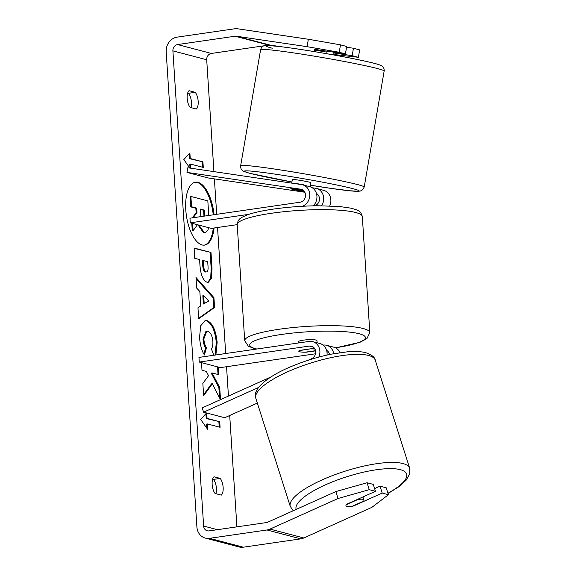 <?xml version="1.0" encoding="UTF-8"?>
<svg xmlns="http://www.w3.org/2000/svg" width="576" height="576" viewBox="0 0 576 576"><rect width="100%" height="100%" fill="white"/><g stroke="black" fill="none" stroke-linecap="round" stroke-linejoin="round"><path stroke-width="0.86" d="M304.265 191.34L298.454 190.483A9.425 0.425 9.8 0 1 291.766 189.101A9.425 0.425 9.8 0 1 290.75 188.726A9.425 0.425 9.8 0 1 291.694 188.705L303.422 190.44M321.552 205.762A11.311 10.022 -75.3 0 0 316.462 188.438A11.311 10.022 -75.3 0 0 315.504 188.244L312.214 187.754M248.854 214.337L190.253 222.84L189.95 218.203L300.067 202.212A6.595 5.846 104.7 0 0 305.51 196.042A6.595 5.846 104.7 0 0 301.327 189.338A6.595 5.846 104.7 0 0 300.766 189.223L186.991 172.404L187.79 167.76L301.565 184.579A11.311 10.022 104.7 0 1 302.522 184.774A11.311 10.022 104.7 0 1 309.766 195.026A11.311 10.022 104.7 0 1 302.558 206.266M316.462 188.438L323.647 190.325A11.311 10.022 104.7 0 1 329.71 205.913M314.309 205.826A6.595 5.846 -75.3 0 0 319.378 200.239A6.595 5.846 -75.3 0 0 316.433 193.464M237.204 224.64L211.37 228.391L190.253 222.84M302.522 184.774L309.708 186.667A11.311 10.022 104.7 0 1 316.742 194.724A11.311 10.022 104.7 0 1 313.25 205.848M186.991 172.404L208.109 177.948L304.834 192.247M316.584 193.99L317.362 194.105M271.015 376.927L202.219 407.858L203.594 412.186L258.538 387.475M203.594 412.186L224.712 417.73L257.342 403.063M340.02 352.649A11.311 10.022 -75.3 0 0 333.785 347.177L326.606 345.29A11.311 10.022 104.7 0 1 333.698 353.686M323.05 345.089A11.311 10.022 104.7 0 1 326.606 345.29M307.886 360.346L311.724 358.625A6.595 5.846 -75.3 0 0 315.691 352.03A6.595 5.846 -75.3 0 0 311.472 346.183A6.595 5.846 -75.3 0 0 309.37 346.068L199.253 362.059L220.378 367.61L315.511 353.794M318.787 357.098A11.311 10.022 -75.3 0 0 312.667 341.626A11.311 10.022 -75.3 0 0 309.074 341.431L198.958 357.415L199.253 362.059M326.578 350.316A6.595 5.846 104.7 0 1 329.508 354.521M328.399 351.922L326.974 352.13M314.46 348.264L299.743 350.395A9.425 1.534 176.3 0 0 298.757 351.166A9.425 1.534 176.3 0 0 306.497 352.174L315.569 350.856M327.024 355.061A11.311 10.022 -75.3 0 0 319.846 343.512L312.667 341.626M362.916 499.356A9.425 2.542 -17.7 0 1 363.931 500.076A9.425 2.542 -17.7 0 1 363.593 501.156L352.217 506.268A9.425 2.542 -17.7 0 1 346.99 506.513A9.425 2.542 -17.7 0 1 345.967 505.793A9.425 2.542 -17.7 0 1 346.306 504.713L357.682 499.601A9.425 2.542 -17.7 0 1 362.916 499.356M213.221 214.826A31.795 13.788 81.7 0 0 195.055 182.254M214.063 214.704A31.795 13.788 81.7 0 0 195.473 182.174A31.795 13.788 81.7 0 0 185.789 209.894A31.795 13.788 81.7 0 0 204.61 245.102A31.795 13.788 81.7 0 0 214.106 227.995M281.369 46.757L270.166 45.108A5.659 5.011 -75.3 0 0 268.848 45.101L211.378 53.446A5.659 5.011 -75.3 0 0 206.698 59.753L213.926 171.626M214.402 178.877L216.691 214.322M217.541 227.498L225.691 353.534M226.548 366.71L228.442 396.065M229.702 415.49L236.902 526.853M307.08 46.678L308.354 39.254L340.495 44.842L339.221 52.272L307.08 46.678L236.376 36.223A5.659 5.011 -75.3 0 0 235.058 36.223L177.588 44.568A5.659 5.011 -75.3 0 0 172.901 50.868L203.63 526.061A5.659 5.011 -75.3 0 0 207.238 530.798A5.659 5.011 -75.3 0 0 209.038 530.899L266.508 522.554A5.659 5.011 -75.3 0 0 267.804 522.173L335.851 491.573L367.056 482.753L373.262 484.387L375.466 491.306L369.266 489.672L338.054 498.492L335.851 491.573M201.506 362.65L201.996 370.296L206.366 371.441L208.519 375.71L202.846 383.393L203.645 395.748L212.335 383.753L220.478 399.65M220.507 399.636L219.722 387.518L212.04 372.931L218.894 374.731L218.398 367.085M200.779 305.892L199.85 291.506L196.682 288.108L195.998 277.488L213.926 297.641L214.56 307.49L198.662 318.758L197.957 307.793L200.779 305.892M190.116 107.395A9.425 4.09 -98.3 0 1 187.193 98.417A9.425 4.09 -98.3 0 1 189.029 90.691L195.25 92.326A9.425 4.09 -98.3 0 1 198.173 101.304A9.425 4.09 -98.3 0 1 196.33 109.03L190.116 107.395M215.078 493.488L221.299 495.122A9.425 4.09 81.7 0 0 223.142 487.39A9.425 4.09 81.7 0 0 220.219 478.411L213.998 476.777A9.425 4.09 81.7 0 0 212.155 484.51A9.425 4.09 81.7 0 0 215.078 493.488M206.834 428.206L206.568 424.08L207.41 423.958L207.77 429.53L200.65 419.443L206.561 412.963M206.705 412.999L207.05 418.392L219.722 421.718L220.082 427.291L207.41 423.958M190.246 158.522L202.918 161.849L189.403 158.645L190.246 158.522L189.886 152.95L183.845 159.574L189.842 168.062M202.918 161.849L203.278 167.422L190.606 164.088L190.872 168.214M207.079 282.24L207.029 282.226C202.961 280.462 200.592 274.608 199.915 264.665L199.584 259.574L194.753 258.307L194.09 248.018L210.989 252.454L212.018 268.366L211.45 278.302L208.296 282.326L207.079 282.24M213.833 355.255L211.414 348.898C212.544 347.242 213.026 344.714 212.868 341.309C212.249 335.686 210.571 332.345 207.828 331.279L206.798 331.2L203.839 338.933C204.142 342.569 205.006 345.542 206.431 347.854L204.422 354.938C201.852 351.194 200.225 345.377 199.548 337.493L200.714 325.721L205.366 320.53L207.094 320.659C212.544 322.978 215.892 330.264 217.145 342.533L215.885 354.96M215.928 493.711A9.425 4.09 81.7 0 0 216.418 488.369A9.425 4.09 81.7 0 0 213.494 479.39L212.638 479.167M187.675 93.074L188.525 93.298A9.425 4.09 -98.3 0 1 191.448 102.276A9.425 4.09 -98.3 0 1 190.966 107.618M308.354 39.254L237.658 28.8A13.198 11.693 -75.3 0 0 234.583 28.8L177.106 37.145A13.198 11.693 -75.3 0 0 166.183 51.847L196.906 527.033A13.198 11.693 -75.3 0 0 205.322 538.092A13.198 11.693 -75.3 0 0 209.52 538.322L266.99 529.978A13.198 11.693 -75.3 0 0 270.007 529.092L338.054 498.492M205.322 538.092L239.112 546.97A13.198 11.693 -75.3 0 0 243.31 547.2L300.78 538.855A13.198 11.693 -75.3 0 0 303.797 537.97L371.844 507.377L388.418 494.712L386.215 487.793L380.016 486.158L382.219 493.078L388.418 494.712M382.219 493.078L353.549 505.973A9.425 2.542 -17.7 0 1 345.967 505.793A9.425 2.542 -17.7 0 1 346.795 504.194L375.466 491.306M367.056 482.753L369.266 489.672M374.602 488.599L380.016 486.158M333.238 52.877L352.181 55.678L358.38 57.305L359.654 49.882L353.455 48.247L346.565 47.232M339.221 52.272L345.42 53.899L315.634 49.493A9.425 0.425 -170.2 0 0 314.683 49.522L314.323 51.61M358.38 57.305L332.978 54.389M352.181 55.678L353.455 48.247M345.42 53.899L346.694 46.476L340.495 44.842M195.25 92.326L188.525 93.298M220.219 478.411L213.494 479.39M204.185 245.146A31.795 13.788 81.7 0 0 213.264 228.118M208.656 227.678L207.907 230.126L205.438 232.474L203.292 232.495L197.971 224.87M191.779 223.243L192.269 230.796L193.111 230.674L192.643 223.466M192.276 217.865L196.142 212.746L195.847 208.231L190.721 206.885L190.058 196.574L190.894 196.452L207.828 200.902L208.771 215.467M205.438 232.474L204.134 232.373L198.922 225.122M190.721 206.885L191.563 206.762L190.894 196.452M195.847 208.231L196.69 208.109L191.563 206.762M196.142 212.746L196.985 212.623L196.69 208.109M193.118 217.742L196.985 212.623M197.438 224.726L193.111 230.674M205.898 413.69L206.208 418.514L207.05 418.392M206.208 418.514L219.722 421.718M219.218 427.061L218.88 421.841M202.075 161.971L202.414 167.191M190.015 168.091L189.763 164.21L190.606 164.088M189.403 158.645L189.094 153.821M196.07 278.633L213.084 297.756L213.926 297.641M213.084 297.756L213.718 307.613L214.56 307.49M213.718 307.613L198.634 318.305M203.674 295.618L202.838 295.74L203.371 304.013L208.721 301.032L203.674 295.618L204.214 303.89M194.112 248.364L210.989 252.454M210.146 252.576L211.176 268.488L210.694 278.064L207.864 282.355M205.351 272.016L206.194 271.894C207.648 272.153 208.26 270.367 208.03 266.537L207.72 261.713L203.249 260.539L203.566 265.414C203.882 269.222 204.739 271.382 206.143 271.879L205.301 272.002L206.143 271.879M203.249 260.539L202.414 260.662L202.73 265.536C203.04 269.345 203.897 271.505 205.301 272.002M203.58 394.798L211.493 383.875L212.335 383.753M218.03 374.508L217.534 366.862M219.535 397.814L218.88 387.641L211.198 373.054L212.04 372.931M218.88 387.641L219.722 387.518M204.948 320.616L206.251 320.782C211.702 323.1 215.05 330.386 216.302 342.655L215.042 355.082M206.798 331.2L205.956 331.322L202.997 339.055C203.299 342.691 204.163 345.665 205.589 347.976L206.431 347.854M205.589 347.976L203.882 353.995M204.811 216.043L204.43 210.139L200.369 209.074L200.866 216.619M203.969 216.166L203.587 210.262L204.43 210.139M203.587 210.262L200.39 209.426M326.938 51.163L326.772 52.142A9.425 0.425 9.8 0 0 314.95 50.393L315.108 49.464M291.708 183.125L292.342 179.446A9.425 0.425 9.8 0 1 299.498 180.259A9.425 0.425 9.8 0 1 309.91 182.268A9.425 0.425 9.8 0 1 310.925 182.642L310.205 186.811M302.998 190.375L302.99 190.426A9.425 0.425 9.8 0 1 303.516 190.526M304.222 191.282L297.086 190.231A9.425 0.425 9.8 0 1 291.766 189.101A9.425 0.425 9.8 0 1 290.75 188.726A9.425 0.425 9.8 0 1 291.175 188.676L302.99 190.426M303.898 185.141L303.948 184.853A9.425 0.425 9.8 0 0 292.133 183.11L292.118 183.182M292.133 183.11L303.948 184.853M298.231 343.001L298.159 341.878A9.425 1.534 -3.7 0 1 303.343 340.164A9.425 1.534 -3.7 0 1 316.973 340.661L317.11 342.792M315.533 350.69L305.114 352.202A9.425 1.534 -3.7 0 1 298.757 351.166A9.425 1.534 -3.7 0 1 299.203 350.647L311.198 348.732M311.213 348.905A9.425 1.534 -3.7 0 1 314.957 349.063M300.766 189.223L301.867 189.511M326.664 350.611L327.29 350.777M309.37 346.068L313.351 347.119M290.261 506.398L255.823 398.282A62.683 16.906 -17.7 0 1 298.598 367.272A62.683 16.906 -17.7 0 1 368.51 355.442A62.683 16.906 -17.7 0 1 375.278 360.223L409.716 468.338A62.683 16.906 162.3 0 0 402.955 463.55A62.683 16.906 162.3 0 0 333.036 475.38A62.683 16.906 162.3 0 0 290.261 506.398L293.213 510.746M296.172 509.414A57.974 15.638 -17.7 0 1 335.462 480.694A57.974 15.638 -17.7 0 1 400.349 469.67A57.974 15.638 -17.7 0 1 387.958 493.243M172.901 50.868L206.698 59.753M203.63 526.061L217.411 529.682M270.007 529.092L303.797 537.97M177.588 44.568L211.378 53.446M235.058 36.223L268.848 45.101M236.376 36.223L270.166 45.108M209.52 538.322L243.31 547.2M266.99 529.978L300.78 538.855M203.342 232.502L204.178 232.38M203.292 232.495L204.134 232.373M211.176 268.488L212.018 268.366M202.73 265.536L203.566 265.414M206.201 320.767L207.043 320.645M206.251 320.782L207.094 320.659M216.302 342.655L217.145 342.533M202.997 339.055L203.839 338.933M377.41 68.53A62.683 2.837 -170.2 0 0 308.167 55.159A62.683 2.837 -170.2 0 0 260.597 49.774C261.036 48.204 261.799 47.088 262.872 46.44C262.829 45.878 264.866 45.59 269.006 45.569L279.23 46.505C291.06 47.909 305.885 50.134 323.698 53.186C346.334 57.11 363.254 60.502 374.465 63.36C382.838 65.7 381.355 65.772 382.838 66.787C383.933 68.098 384.372 69.509 384.156 71.021A62.683 2.837 -170.2 0 0 377.41 68.53M272.29 48.233A57.974 2.621 9.8 0 1 297.202 48.931A57.974 2.621 9.8 0 1 374.069 63.281M260.597 49.774L240.653 165.78A62.683 2.837 9.8 0 1 288.223 171.166A62.683 2.837 9.8 0 1 357.458 184.543A62.683 2.837 9.8 0 1 364.212 187.027L384.156 71.021M364.212 187.027L362.693 189.792L360.41 191.002L358.618 191.254L350.086 190.786L332.194 188.546L310.486 185.198A57.974 2.621 -170.2 0 0 352.526 188.568A57.974 2.621 -170.2 0 0 275.659 174.218A57.974 2.621 -170.2 0 0 250.747 173.52A57.974 2.621 -170.2 0 0 291.902 181.994M362.318 216.576A62.683 10.217 176.3 0 0 271.67 213.235A62.683 10.217 176.3 0 0 237.204 224.662C237.931 218.441 241.618 217.894 242.086 217.246L247.025 214.978C253.303 212.695 262.001 210.744 273.11 209.131C287.734 207.05 302.774 205.927 318.218 205.769L339.602 206.51L351.331 208.231L356.522 209.844C357.07 210.427 360.799 210.492 362.318 216.576L369.821 332.59L366.912 338.63L360 342.274L335.599 347.875M237.204 224.662L244.706 340.675A62.683 10.217 -3.7 0 1 279.173 329.249A62.683 10.217 -3.7 0 1 369.821 332.59M335.477 347.81A57.974 9.454 176.3 0 0 358.762 333.641A57.974 9.454 176.3 0 0 281.585 334.447A57.974 9.454 176.3 0 0 256.824 349.013M409.716 468.338L409.817 473.638L406.152 480.197L398.758 486.821L388.037 493.495M375.278 360.223C374.839 357.242 371.657 354.722 365.724 352.67C360.922 351.468 354.845 351.173 347.508 351.792L331.488 354.11C318.859 356.666 306.367 360.432 293.998 365.414C267.984 375.638 251.87 389.383 255.823 398.282M362.93 496.937L363.931 500.076M240.653 165.78C240.545 167.407 240.883 168.71 241.682 169.69C242.798 170.28 240.624 170.762 250.344 173.441L291.902 182.002M332.906 54.799L333.367 52.121M244.706 340.675L248.371 346.291L256.118 349.121"/></g></svg>
